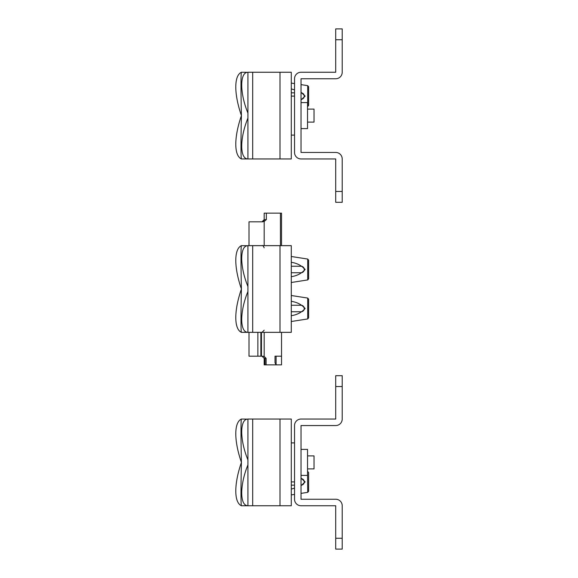 <?xml version="1.0" encoding="UTF-8"?>
<svg xmlns="http://www.w3.org/2000/svg" width="578" height="578" viewBox="0 0 578 578"><rect width="100%" height="100%" fill="white"/><g stroke="black" fill="none" stroke-linecap="round" stroke-linejoin="round"><path stroke-width="0.87" d="M241.423 245.65A47.317 16.733 67.8 0 0 241.423 289C240.853 265.851 240.845 245.079 241.423 245.65L247.926 245.722C239.66 245.426 239.66 266.509 247.926 286.464L247.926 291.536C239.66 311.491 239.66 332.574 247.926 332.278L241.423 332.35A47.317 16.733 -67.8 0 1 241.423 289C240.853 312.149 240.845 332.921 241.423 332.35L280.005 332.35L280.005 245.65L252.694 245.65L252.694 332.35M247.926 245.722L247.926 286.464M247.926 332.278L247.926 291.536M280.005 245.65L291.276 245.65L291.276 332.35L280.005 332.35M247.926 245.65L252.694 245.65M241.423 72.25A47.317 16.733 67.8 0 0 241.423 115.6C240.853 92.451 240.845 71.679 241.423 72.25L247.926 72.322C239.66 72.026 239.66 93.109 247.926 113.064L247.926 118.136C239.66 138.091 239.66 159.174 247.926 158.878L241.423 158.95A47.317 16.733 -67.8 0 1 241.423 115.6C240.853 138.749 240.845 159.521 241.423 158.95L280.005 158.95L280.005 72.25L252.694 72.25L252.694 158.95M247.926 72.322L247.926 113.064M247.926 158.878L247.926 118.136M280.005 72.25L291.276 72.25L291.276 158.95L280.005 158.95M247.926 72.25L252.694 72.25M241.423 419.05A47.317 16.733 67.8 0 0 241.423 462.4C240.853 439.251 240.845 418.479 241.423 419.05L247.926 419.122C239.66 418.826 239.66 439.909 247.926 459.864L247.926 464.936C239.66 484.891 239.66 505.974 247.926 505.678L241.423 505.75A47.317 16.733 -67.8 0 1 241.423 462.4C240.853 485.549 240.845 506.321 241.423 505.75L280.005 505.75L280.005 419.05L252.694 419.05L252.694 505.75M247.926 419.122L247.926 459.864M247.926 505.678L247.926 464.936M280.005 419.05L291.276 419.05L291.276 505.75L280.005 505.75M247.926 419.05L252.694 419.05M335.71 202.3L335.71 158.95L301.03 158.95A6.503 6.503 0 0 1 294.527 152.448L294.527 78.752A6.503 6.503 0 0 1 301.03 72.25L335.71 72.25L335.71 28.9L342.212 28.9L342.212 72.25A6.503 6.503 0 0 1 335.71 78.752L301.03 78.752L301.03 152.448L335.71 152.448A6.503 6.503 0 0 1 342.212 158.95L342.212 202.3L335.71 202.3L342.212 202.3M301.03 102.595L307.532 102.595L307.532 128.605L301.03 128.605M342.212 375.7L342.212 419.05A6.503 6.503 0 0 1 335.71 425.553L301.03 425.553L301.03 499.248L335.71 499.248A6.503 6.503 0 0 1 342.212 505.75L342.212 549.1L335.71 549.1L335.71 505.75L301.03 505.75A6.503 6.503 0 0 1 294.527 499.248L294.527 425.553A6.503 6.503 0 0 1 301.03 419.05L335.71 419.05L335.71 375.7L342.212 375.7L335.71 375.7M301.03 449.395L307.532 449.395L307.532 475.405L301.03 475.405M307.532 122.103L314.035 122.103L314.035 109.098L307.532 109.098M307.532 468.903L314.035 468.903L314.035 455.898L307.532 455.898M308.616 86.722L308.616 105.463L307.698 106.533L307.698 85.652L308.616 86.722M302.113 99.156L301.03 99.344C303.009 99.149 304.093 98.065 304.281 96.093L304.216 96.728M301.03 99.886L305.148 96.093L301.03 92.299M294.527 89.872L291.276 88.904M302.46 93.174L304.216 95.442M294.527 92.841L291.276 92.841M304.281 96.093C304.093 94.113 303.009 93.029 301.03 92.841A3.251 3.251 0 0 1 304.281 96.093A3.251 3.251 0 0 1 301.03 99.344M307.698 471.467L308.616 472.537L308.616 491.278L307.698 492.348L307.532 471.446M302.46 478.989L304.216 481.257M304.281 481.908C304.093 479.928 303.009 478.844 301.03 478.656A3.251 3.251 0 0 1 304.281 481.908A3.251 3.251 0 0 1 301.03 485.159C303.009 484.964 304.093 483.88 304.281 481.908L304.216 482.543M291.276 489.096L294.527 488.128M301.03 485.701L305.148 481.908L301.03 478.114M291.276 485.159L294.527 485.159M302.113 484.971L301.03 485.159M308.616 299.137L308.616 317.878L307.698 318.948L307.698 298.067L308.616 299.137M260.866 332.35L260.866 356.192L257.867 356.192L257.867 332.35M302.113 311.571L301.03 311.759C303.009 311.564 304.093 310.48 304.281 308.507L304.216 309.143M291.276 315.696C296.991 314.844 301.615 312.452 305.148 308.507C301.615 304.57 296.991 302.171 291.276 301.319M261.451 332.35L261.451 356.192L264.182 356.46L266.104 358.36L266.104 364.863L281.522 364.863L281.522 356.192L276.103 356.192L276.103 364.863L275.02 362.695L275.02 356.192L276.103 356.192M266.104 364.863L265.056 364.863L265.056 358.36L264.182 358.36L264.182 364.863L265.056 364.863M281.522 332.35L281.522 356.192M302.46 305.589L304.216 307.857M304.281 308.507C304.093 306.528 303.009 305.444 301.03 305.256L291.276 305.256M291.276 311.759L301.03 311.759A3.251 3.251 0 0 0 304.281 308.507A3.251 3.251 0 0 0 301.03 305.256M249.01 332.35L249.01 356.192L257.867 356.192M260.866 356.192L261.379 356.192L261.379 332.35M262.029 356.192L264.182 358.36L262.015 356.192M307.698 259.052L308.616 260.122L308.616 278.863L307.698 279.933L307.698 259.052L291.276 256.488M302.46 266.574L304.216 268.842M291.276 272.744L301.03 272.744C303.009 272.549 304.093 271.465 304.281 269.493C304.093 267.513 303.009 266.429 301.03 266.241L291.276 266.241M291.276 276.681C296.991 275.829 301.615 273.43 305.148 269.493C301.615 265.548 296.991 263.156 291.276 262.304M266.35 213.138L266.35 219.64L264.182 219.64C263.409 220.442 265.67 220.153 262.015 221.808L264.182 219.64L264.182 213.138L281.522 213.138L281.522 245.65M302.113 272.556L301.03 272.744A3.251 3.251 0 0 0 304.281 269.493A3.251 3.251 0 0 0 301.03 266.241M304.281 269.493L304.216 270.128M266.35 219.64L264.182 221.396L262.549 221.808L249.01 221.808L249.01 245.65M342.212 39.738L335.71 39.738M335.71 191.463L342.212 191.463M342.212 386.538L335.71 386.538M335.71 538.263L342.212 538.263M264.182 332.35L264.182 356.46M266.104 358.36L265.056 358.36A2.167 2.095 -90 0 0 262.954 356.192M280.438 245.65L280.438 213.138M264.182 245.65L264.182 221.396M291.276 96.093L294.527 96.093M291.276 135.108L294.527 135.108M291.276 442.893L294.527 442.893M291.276 481.908L294.527 481.908M307.698 85.652L301.03 84.612M294.527 83.593L291.276 83.088M307.698 492.348L301.03 493.388M294.527 494.407L291.276 494.913M307.698 298.067L291.276 295.502M307.698 318.948L291.276 321.512M264.182 330.183L262.015 332.35M307.698 279.933L291.276 282.498M262.015 245.65C262.535 245.094 263.257 245.816 264.182 247.818"/></g></svg>
